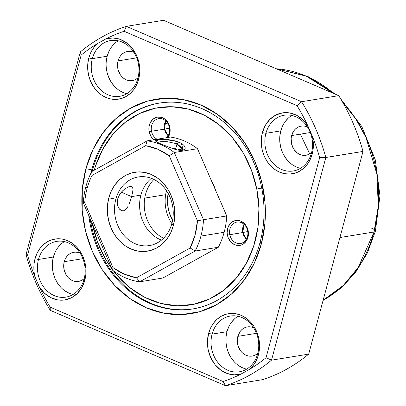 <?xml version="1.0" encoding="UTF-8"?>
<svg xmlns="http://www.w3.org/2000/svg" width="406" height="406" viewBox="0 0 406 406"><rect width="100%" height="100%" fill="white"/><g stroke="black" fill="none" stroke-linecap="round" stroke-linejoin="round"><path stroke-width="0.61" d="M106.24 61.555L107.179 56.221L92.314 58.647A28.242 23.741 80.7 0 1 110.564 40.575A28.242 23.741 80.7 0 1 137.908 78.251A28.242 23.741 80.7 0 1 119.653 96.323A28.242 23.741 80.7 0 1 92.314 58.647A28.242 23.741 -99.3 0 0 108.047 94.821A28.242 23.741 -99.3 0 0 137.908 78.251L138.619 79.388A30.846 25.928 80.7 0 1 105.996 97.481A30.846 25.928 80.7 0 1 88.818 57.967L92.314 58.647L107.179 56.221A28.242 23.741 -99.3 0 0 126.855 93.669M279.83 136.213L280.769 130.879L265.905 133.305A28.242 23.741 80.7 0 1 284.154 115.238A28.242 23.741 80.7 0 1 311.498 152.915A28.242 23.741 80.7 0 1 293.244 170.982A28.242 23.741 80.7 0 1 265.905 133.305A28.242 23.741 -99.3 0 0 281.632 169.48A28.242 23.741 -99.3 0 0 311.498 152.915L312.209 154.047A30.846 25.928 80.7 0 1 279.587 172.139A30.846 25.928 80.7 0 1 262.408 132.625L265.905 133.305L280.769 130.879A28.242 23.741 -99.3 0 0 300.445 168.328M226.025 337.021L226.964 331.687L212.099 334.113A28.242 23.741 80.7 0 1 230.349 316.041A28.242 23.741 80.7 0 1 257.688 353.717A28.242 23.741 80.7 0 1 239.438 371.789A28.242 23.741 80.7 0 1 212.099 334.113A28.242 23.741 -99.3 0 0 227.827 370.282A28.242 23.741 -99.3 0 0 257.688 353.717L258.399 354.849A30.846 25.928 80.7 0 1 249.67 369.267L241.22 373.951A30.846 25.928 80.7 0 1 215.068 364.634A30.846 25.928 80.7 0 1 208.603 333.433L212.099 334.113L226.964 331.687A28.242 23.741 -99.3 0 0 246.64 369.135M52.435 262.357L53.374 257.028L38.509 259.449A28.242 23.741 80.7 0 1 56.759 241.382A28.242 23.741 80.7 0 1 84.103 279.059A28.242 23.741 80.7 0 1 65.848 297.126A28.242 23.741 80.7 0 1 38.509 259.449A28.242 23.741 -99.3 0 0 54.237 295.624A28.242 23.741 -99.3 0 0 84.103 279.059L84.813 280.191A30.846 25.928 80.7 0 1 64.686 299.958A30.846 25.928 80.7 0 1 39.463 287.179L35.012 276.943A30.846 25.928 80.7 0 1 35.012 258.774L38.509 259.449L53.374 257.028A28.242 23.741 -99.3 0 0 73.05 294.477M118.055 60.895L136.69 57.86L118.055 60.895A14.773 12.419 80.7 0 1 127.601 51.445A14.773 12.419 80.7 0 1 133.879 52.323L131.275 51.496L128.829 51.318L126.423 51.709L124.16 52.643L122.115 54.099L120.374 56.008L119.004 58.302L118.055 60.895L117.562 63.686L118.009 69.426L120.277 74.643L121.998 76.805L124.028 78.551L126.281 79.82L128.677 80.555L131.128 80.733L133.528 80.342L135.797 79.403L138.03 77.779A14.773 12.419 80.7 0 1 132.356 80.606A14.773 12.419 80.7 0 1 118.055 60.895M64.249 261.703L82.885 258.663L64.249 261.703A14.773 12.419 80.7 0 1 73.796 252.253A14.773 12.419 80.7 0 1 80.073 253.126L77.47 252.304L75.024 252.126L72.618 252.512L70.355 253.451L68.309 254.902L66.569 256.815L65.199 259.109L64.249 261.703L63.757 264.494L64.204 270.229L66.472 275.451L68.193 277.613L70.218 279.358L72.476 280.622L74.871 281.358L77.318 281.536L79.723 281.15L81.992 280.211L84.225 278.582A14.773 12.419 80.7 0 1 78.551 281.409A14.773 12.419 80.7 0 1 64.249 261.703M237.835 336.361L256.475 333.321L237.835 336.361A14.773 12.419 80.7 0 1 247.386 326.911A14.773 12.419 80.7 0 1 253.664 327.789L251.06 326.962L248.614 326.784L246.209 327.17L243.945 328.109L241.9 329.565L240.159 331.474L237.835 336.361L237.332 342.03L237.794 344.887L240.063 350.109L241.783 352.271L243.808 354.017L246.066 355.286L248.462 356.021L250.908 356.194L253.314 355.808L255.577 354.869L257.815 353.245A14.773 12.419 80.7 0 1 252.136 356.072A14.773 12.419 80.7 0 1 237.835 336.361M291.645 135.558L310.28 132.518L291.645 135.558A14.773 12.419 80.7 0 1 301.191 126.104A14.773 12.419 80.7 0 1 307.469 126.982L304.865 126.154L302.419 125.977L300.014 126.367L297.75 127.306L295.705 128.758L293.964 130.666L291.645 135.558L291.153 138.345L291.599 144.084L293.868 149.306L297.613 153.214L299.872 154.478L302.267 155.214L304.713 155.391L307.119 155.001L309.387 154.067L311.62 152.438A14.773 12.419 80.7 0 1 305.946 155.265A14.773 12.419 80.7 0 1 291.645 135.558M91.761 169.83A104.276 87.65 -99.3 0 0 90.919 173.179A104.276 87.65 80.7 0 1 91.761 169.83L92.69 169.678L91.761 169.83A104.276 87.65 80.7 0 1 159.152 103.114A104.276 87.65 80.7 0 1 260.099 242.23L261.286 244.118A108.62 91.299 80.7 0 1 146.434 307.829A108.62 91.299 80.7 0 1 85.935 168.698L91.761 169.83L85.935 168.698L82.316 189.211L82.205 210.384L85.61 231.405L92.395 251.461L102.302 269.787L114.949 285.682L129.849 298.527L146.434 307.829L164.06 313.239L182.055 314.543L199.722 311.686L216.388 304.789L231.41 294.111L244.209 280.059L254.298 263.179L261.286 244.118L264.9 223.605L265.011 202.437L261.606 181.416L254.821 161.355L244.914 143.029L232.268 127.139L217.367 114.294L200.782 104.987L183.157 99.582L165.166 98.277L147.495 101.13L130.828 108.026L115.806 118.709L103.007 132.757L92.918 149.636L85.935 168.698A108.62 91.299 80.7 0 1 200.782 104.987A108.62 91.299 80.7 0 1 261.286 244.118L260.099 242.23A104.276 87.65 80.7 0 1 192.713 308.946A104.276 87.65 80.7 0 1 88.752 215.454A104.276 87.65 -99.3 0 0 169.14 308.996A104.276 87.65 -99.3 0 0 260.099 242.23A104.276 87.65 -99.3 0 0 202.021 108.666A104.276 87.65 -99.3 0 0 91.761 169.83M276.227 68.766L306.256 76.15L333.625 93.451A121.653 102.256 -99.3 0 0 276.227 68.766M342.568 102.068L355.889 119.08L365.958 137.441L376.869 174.072L378.285 206.228L374.012 231.978A8.688 2.223 15 0 0 375.398 231.181A8.688 2.223 -165 0 1 374.012 231.978A121.653 102.256 -99.3 0 0 342.568 102.068M339.923 237.535L374.012 231.978L339.923 237.535M27.567 255.156L81.175 55.094A182.482 153.387 80.7 0 1 97.547 43.554L94.669 46.487L92.218 49.918L90.254 53.775L88.818 57.967L87.787 63.793L87.757 69.807L88.726 75.775L90.655 81.469L93.466 86.676L97.059 91.188L101.287 94.837L105.996 97.481L111.005 99.018L116.116 99.384L121.135 98.577L125.865 96.618L130.133 93.583L133.767 89.594L136.634 84.798L138.619 79.388L139.776 71.268L139.025 62.96L136.416 55.074L132.148 48.182L126.53 42.792L119.973 39.301L112.959 37.956L105.996 38.864A182.482 153.387 80.7 0 1 124.094 31.282L297.045 105.667A182.482 153.387 80.7 0 1 307.753 125.642L302.668 119.552L296.461 115.202L289.579 112.919L282.53 112.863L275.831 115.035L269.975 119.283L265.387 125.297L262.408 132.625L261.378 138.451L261.347 144.465L262.317 150.433L264.24 156.132L267.057 161.334L270.645 165.851L274.877 169.5L279.587 172.139L284.596 173.677L289.706 174.047L294.72 173.235L299.455 171.276L303.724 168.241L307.357 164.252L310.225 159.462L312.209 154.047L313.082 149.611L313.376 145.038L313.082 140.425L312.204 135.878A182.482 153.387 80.7 0 1 319.654 157.66L266.047 357.727A182.482 153.387 80.7 0 1 249.67 369.267L252.547 366.334L254.998 362.898L256.962 359.041L258.399 354.849L259.429 349.028L259.459 343.014L258.49 337.046L256.567 331.347L253.75 326.14L250.162 321.628L245.929 317.979L241.22 315.34L236.211 313.802L231.1 313.432L226.086 314.244L221.351 316.203L217.083 319.233L213.449 323.227L210.587 328.018L208.603 333.433L207.441 341.547L208.197 349.855L210.8 357.742L215.068 364.634L220.686 370.023L227.243 373.52L234.262 374.86L241.22 373.951A182.482 153.387 80.7 0 1 223.127 381.533L50.171 307.149A182.482 153.387 80.7 0 1 39.463 287.179L44.548 293.269L50.76 297.613L57.637 299.902L64.686 299.958L71.385 297.781L77.241 293.533L81.829 287.524L84.813 280.191L85.839 274.365L85.869 268.351L84.905 262.383L82.976 256.688L80.16 251.481L76.572 246.97L72.339 243.321L67.629 240.677L62.62 239.144L57.515 238.774L52.496 239.581L47.761 241.54L43.493 244.574L39.859 248.563L36.997 253.359L35.012 258.774L34.134 263.205L33.84 267.782L34.134 272.396L35.012 276.943A182.482 153.387 80.7 0 1 27.567 255.156L26.03 254.577L80.337 51.897A186.826 157.041 80.7 0 1 126.373 26.36L163.537 20.3L126.373 26.36L301.582 101.718A186.826 157.041 80.7 0 1 325.83 157.482L363 151.423A186.826 157.041 -99.3 0 0 338.751 95.659L301.582 101.718L338.751 95.659L163.537 20.3L338.751 95.659A186.826 157.041 80.7 0 1 363 151.423L325.83 157.482L271.523 360.163A186.826 157.041 80.7 0 1 225.492 385.7L262.657 379.64A186.826 157.041 -99.3 0 0 308.692 354.103L271.523 360.163L308.692 354.103L363 151.423L308.692 354.103A186.826 157.041 80.7 0 1 262.657 379.64L225.492 385.7L50.278 310.341A186.826 157.041 80.7 0 1 26.03 254.577A186.826 157.041 -99.3 0 0 50.278 310.341L50.171 307.149A182.482 153.387 80.7 0 1 39.463 287.179L35.012 276.943A182.482 153.387 80.7 0 1 27.567 255.156L81.175 55.094A182.482 153.387 80.7 0 1 97.547 43.554L105.996 38.864A182.482 153.387 80.7 0 1 124.094 31.282L126.373 26.36A186.826 157.041 -99.3 0 0 80.337 51.897L81.175 55.094L80.337 51.897L26.03 254.577L27.567 255.156M323.115 300.267A121.653 102.256 -99.3 0 0 374.012 231.978L358.092 267.671L343.364 285.367L323.115 300.267M309.722 153.869L300.323 134.142M371.647 228.202A8.688 2.223 -165 0 1 374.565 229.842M296.502 167.054L292.188 164.633M288.316 161.294L285.027 157.163L282.449 152.397L280.688 147.185L279.8 141.719M291.823 115.466A28.242 23.741 -99.3 0 0 280.769 130.879L282.586 125.926M285.21 121.536L288.539 117.882M242.697 367.861L238.383 365.441M234.511 362.101L231.222 357.97L228.644 353.205L226.883 347.988L225.995 342.522M238.017 316.269A28.242 23.741 -99.3 0 0 226.964 331.687L228.781 326.728M231.405 322.339L234.734 318.69M69.106 293.198L64.793 290.782M60.92 287.443L57.632 283.307L55.054 278.541L53.293 273.329L52.404 267.864M64.427 241.611A28.242 23.741 -99.3 0 0 53.374 257.028L55.191 252.07M57.814 247.68L61.144 244.026M122.911 92.395L118.598 89.975M114.725 86.635L111.437 82.504L108.864 77.739L107.098 72.522L106.215 67.056M118.232 40.803A28.242 23.741 -99.3 0 0 107.179 56.221L108.996 51.263M111.62 46.878L114.949 43.224M301.582 101.718L297.045 105.667A182.482 153.387 80.7 0 1 307.753 125.642L312.204 135.878A182.482 153.387 80.7 0 1 319.654 157.66L325.83 157.482A186.826 157.041 -99.3 0 0 301.582 101.718L126.373 26.36L124.094 31.282L297.045 105.667L301.582 101.718M271.523 360.163L266.047 357.727A182.482 153.387 80.7 0 1 249.67 369.267L241.22 373.951A182.482 153.387 80.7 0 1 223.127 381.533L225.492 385.7A186.826 157.041 -99.3 0 0 271.523 360.163L325.83 157.482L319.654 157.66L266.047 357.727L271.523 360.163M50.171 307.149L50.278 310.341L225.492 385.7L223.127 381.533L50.171 307.149M38.509 259.449L35.012 258.774A30.846 25.928 80.7 0 1 67.629 240.677A30.846 25.928 80.7 0 1 84.813 280.191L84.103 279.059A28.242 23.741 -99.3 0 0 68.37 242.884A28.242 23.741 -99.3 0 0 38.509 259.449M212.099 334.113L208.603 333.433A30.846 25.928 80.7 0 1 241.22 315.34A30.846 25.928 80.7 0 1 258.399 354.849L257.688 353.717A28.242 23.741 -99.3 0 0 241.961 317.543A28.242 23.741 -99.3 0 0 212.099 334.113M265.905 133.305L262.408 132.625A30.846 25.928 80.7 0 1 282.53 112.863A30.846 25.928 80.7 0 1 307.753 125.642L312.204 135.878A30.846 25.928 80.7 0 1 312.209 154.047L311.498 152.915A28.242 23.741 -99.3 0 0 295.766 116.74A28.242 23.741 -99.3 0 0 265.905 133.305M92.314 58.647L88.818 57.967A30.846 25.928 80.7 0 1 97.547 43.554L105.996 38.864A30.846 25.928 80.7 0 1 132.148 48.182A30.846 25.928 80.7 0 1 138.619 79.388L137.908 78.251A28.242 23.741 -99.3 0 0 122.176 42.077A28.242 23.741 -99.3 0 0 92.314 58.647M151.499 131.25A10.86 9.13 -99.3 0 0 157.117 139.233A10.86 9.13 80.7 0 1 151.499 131.25L164.506 129.128A10.86 9.13 -99.3 0 0 168.15 135.736L164.506 129.128L169.485 128.129L164.506 129.128L165.729 120.897A10.86 9.13 -99.3 0 0 164.506 129.128L151.499 131.25A10.86 9.13 80.7 0 1 158.69 118.653A10.86 9.13 80.7 0 1 169.378 127.499L169.875 127.352A12.601 10.592 80.7 0 1 168.135 137.436L169.475 134.589L170.012 132.249L169.875 127.352L169.378 127.499A10.86 9.13 80.7 0 1 166.719 137.664A10.86 9.13 -99.3 0 0 169.378 127.499A10.86 9.13 -99.3 0 0 158.35 118.719A10.86 9.13 -99.3 0 0 151.499 131.25L149.139 131.701L151.499 131.25M153.838 139.765A12.601 10.592 80.7 0 1 149.139 131.701L149.002 126.804L150.464 122.323L153.301 118.938L157.086 117.167L161.238 117.273L165.125 119.247L168.16 122.79L169.875 127.352A12.601 10.592 80.7 0 0 157.086 117.167A12.601 10.592 80.7 0 0 149.139 131.701L150.854 136.264L153.889 139.806M229.781 234.663A10.86 9.13 -99.3 0 0 240.804 243.448A10.86 9.13 -99.3 0 0 247.655 230.918L248.157 230.765A12.601 10.592 80.7 0 1 240.21 245.305A12.601 10.592 80.7 0 1 227.421 235.115L242.788 232.542A10.86 9.13 -99.3 0 0 246.432 239.149L242.788 232.542L247.761 231.542L242.788 232.542L244.011 224.31A10.86 9.13 -99.3 0 0 242.788 232.542L229.781 234.663A10.86 9.13 80.7 0 1 236.972 222.067A10.86 9.13 80.7 0 1 247.655 230.918A10.86 9.13 80.7 0 1 240.464 243.509A10.86 9.13 80.7 0 1 229.781 234.663L227.421 235.115L227.147 232.658L227.822 227.878L230.014 223.868L231.582 222.351L235.368 220.58L239.52 220.686L241.534 221.453L245.067 224.264L246.442 226.203L247.487 228.395L248.431 233.222L247.756 238.002L246.833 240.144L243.996 243.529L242.184 244.64L240.21 245.305L236.059 245.194L232.171 243.219L230.512 241.616L228.091 237.485L227.421 235.115A12.601 10.592 80.7 0 1 235.368 220.58A12.601 10.592 80.7 0 1 248.157 230.765L247.655 230.918A10.86 9.13 -99.3 0 0 236.632 222.133A10.86 9.13 -99.3 0 0 229.781 234.663M91.051 223.863L92.253 223.508L91.051 223.863A104.276 87.65 80.7 0 1 90.142 218.651A104.276 87.65 -99.3 0 0 91.051 223.863A104.276 87.65 -99.3 0 0 193.18 308.87A104.276 87.65 80.7 0 1 91.051 223.863M159.614 103.043A104.276 87.65 -99.3 0 0 92.263 171.322A104.276 87.65 80.7 0 1 159.614 103.043M256.775 189.018L261.748 188.069L256.775 189.018L251.446 170.226L243.164 152.813L232.242 137.456L219.108 124.738L204.259 115.162L188.267 109.077L171.743 106.732L155.331 108.214L139.659 113.457L125.327 122.272L112.883 134.31L102.809 149.119L95.491 166.12L94.243 170.226A99.932 83.996 80.7 0 1 178.148 107.189A99.932 83.996 80.7 0 1 256.775 189.018A99.932 83.996 80.7 0 1 214.662 296.334A99.932 83.996 80.7 0 1 113.375 270.797L116.832 275.06L129.971 287.773L144.82 297.354L160.812 303.434L177.331 305.784L193.743 304.302L209.415 299.055L223.752 290.244L236.196 278.201L246.269 263.398L253.583 246.396L257.861 227.852L258.942 208.481L256.775 189.018M92.304 223.493L97.628 242.291L105.91 259.703L112.061 269.056A99.932 83.996 80.7 0 1 92.345 223.721M210.344 178.371L214.662 187.455L215.819 190.825A52.135 43.823 80.7 0 0 210.587 178.797M167.475 122.901L164.476 124.368M172.57 220.514A34.759 29.217 80.7 0 1 168.145 193.363L167.526 198.509L167.724 205.299L169.043 211.978L172.57 220.519M157.569 142.364L159.147 141.968C160.355 141.633 163.095 141.547 167.368 141.704L177.057 143.795L178.635 141.963C182.091 143.546 184.177 145.201 184.903 146.921C185.664 148.763 184.913 149.88 182.649 150.286C180.416 150.616 177.326 150.124 173.372 148.804L162.425 144.607C158.944 143.13 156.711 142.004 155.737 141.222C154.701 140.395 155.31 139.816 157.553 139.491L167.272 139.339L178.635 141.963L177.057 143.795L175.544 149.444L177.057 143.795L182.248 148.104L182.37 149.469L181.766 150.372M175.828 140.943L160.842 139.182L155.493 140.978L155.737 141.222M161.456 240.103A34.759 29.217 80.7 0 1 140.907 195.098A34.759 29.217 -99.3 0 0 161.456 240.103M131.615 196.616L140.907 195.098L131.615 196.616L130.118 201.508L131.615 196.616L121.298 192.18L131.615 196.616L132.625 192.145L131.615 196.616M129.235 203.853L130.118 201.508L129.235 203.853M127.215 207.826L124.784 210.308L126.053 209.293L128.276 205.984M120.689 210.166L122.044 210.755L119.455 209.095L120.689 210.166M118.44 207.633L117.253 203.614L117.679 198.889L115.822 199.189A34.759 29.217 80.7 0 1 138.284 176.955A34.759 29.217 80.7 0 1 171.931 223.325A34.759 29.217 -99.3 0 0 152.57 178.802A34.759 29.217 -99.3 0 0 115.822 199.189L108.823 197.834A39.971 33.596 80.7 0 1 151.088 174.387A39.971 33.596 80.7 0 1 173.352 225.589L174.681 218.042L174.722 210.252L173.474 202.513L170.977 195.134L167.328 188.389L162.674 182.543L157.193 177.813L151.088 174.387L144.602 172.398L137.979 171.921L131.478 172.971L125.347 175.509L119.816 179.437L115.106 184.608L111.396 190.82L108.823 197.834L107.494 205.385L107.453 213.175L108.706 220.91L111.203 228.289L114.847 235.033L119.501 240.885L124.987 245.61L131.087 249.035L137.573 251.025L144.196 251.507L150.697 250.456L156.833 247.914L162.359 243.986L167.069 238.814L170.784 232.602L173.352 225.589L171.931 223.325L173.352 225.589A39.971 33.596 80.7 0 1 131.087 249.035A39.971 33.596 80.7 0 1 108.823 197.834L115.822 199.189A34.759 29.217 -99.3 0 0 135.178 243.712A34.759 29.217 -99.3 0 0 171.931 223.325A34.759 29.217 80.7 0 1 149.469 245.564A34.759 29.217 80.7 0 1 115.822 199.189L117.679 198.889L117.253 203.614L117.659 205.74L119.44 209.08M83.316 202.949L84.732 202.65A66.909 56.241 80.7 0 1 87.082 188.485L85.894 186.598A71.253 59.895 -99.3 0 0 83.316 202.949A71.253 59.895 80.7 0 1 85.894 186.598A71.253 59.895 80.7 0 1 91.705 171.631L147.2 140.846L170.429 137.061L147.2 140.846A71.253 59.895 80.7 0 1 174.275 152.489L203.507 219.717L226.736 215.931L197.504 148.703L174.275 152.489L197.504 148.703A71.253 59.895 -99.3 0 0 170.429 137.061A71.253 59.895 80.7 0 1 197.504 148.703L226.736 215.931L203.507 219.717A71.253 59.895 80.7 0 1 200.924 236.069A71.253 59.895 80.7 0 1 195.113 251.035L218.347 247.244A71.253 59.895 -99.3 0 0 224.158 232.283A71.253 59.895 80.7 0 1 218.347 247.244L195.113 251.035L139.618 281.82L162.852 278.029L218.347 247.244L162.852 278.029L139.618 281.82A71.253 59.895 80.7 0 1 112.548 270.178L83.316 202.949L112.548 270.178A71.253 59.895 -99.3 0 0 139.618 281.82L136.512 277.75L124.348 274.187L112.985 267.63L84.732 202.65A66.909 56.241 80.7 0 1 87.082 188.485A66.909 56.241 80.7 0 1 92.025 175.433L145.663 145.678L157.827 149.235L169.19 155.797L197.448 220.773L195.098 234.942L190.155 247.99L136.512 277.75A66.909 56.241 80.7 0 1 112.985 267.63L112.548 270.178L112.985 267.63L84.732 202.65L83.316 202.949M124.784 210.308L123.429 210.805L122.044 210.755M224.158 232.283L200.924 236.069L224.158 232.283A71.253 59.895 -99.3 0 0 226.736 215.931A71.253 59.895 80.7 0 1 224.158 232.283M132.869 190.287L132.625 192.145L132.869 190.287M131.179 186.44L128.438 186.887L124.86 188.881L128.438 186.887L129.95 186.461L132.067 186.826M124.86 188.881L121.287 192.19L119.76 194.246L117.679 198.889L119.76 194.246L123.064 190.348M177.057 143.795L182.264 149.748M170.753 147.916L183.324 150.129L181.32 143.359M136.512 277.75L139.618 281.82L195.113 251.035L190.155 247.99L136.512 277.75M197.448 220.773A66.909 56.241 80.7 0 1 190.155 247.99L195.113 251.035A71.253 59.895 -99.3 0 0 200.924 236.069A71.253 59.895 -99.3 0 0 203.507 219.717L197.448 220.773L203.507 219.717L174.275 152.489L169.19 155.797L197.448 220.773M91.705 171.631A71.253 59.895 -99.3 0 0 85.894 186.598L87.082 188.485A66.909 56.241 80.7 0 1 92.025 175.433L91.705 171.631L92.025 175.433L145.663 145.678L147.2 140.846L91.705 171.631M145.663 145.678A66.909 56.241 80.7 0 1 169.19 155.797L174.275 152.489A71.253 59.895 -99.3 0 0 147.2 140.846L145.663 145.678M151.382 178.325A34.759 29.217 -99.3 0 0 140.907 195.098A34.759 29.217 80.7 0 1 151.382 178.325M132.884 188.77L132.63 187.608M171.87 223.544A34.759 29.217 80.7 0 1 165.653 194.687A34.759 29.217 -99.3 0 0 171.87 223.544M144.749 198.098A34.759 29.217 80.7 0 0 163.537 238.226A34.759 29.217 80.7 0 1 144.749 198.098L165.653 194.687L144.749 198.098A34.759 29.217 80.7 0 1 153.95 179.437M166.516 190.713A34.759 29.217 -99.3 0 0 165.653 194.687A34.759 29.217 80.7 0 1 166.516 190.713M276.05 68.69L307.581 76.308L336.001 94.476M340.69 98.846L361.837 126.576L375.317 159.873L379.97 195.804L375.393 231.207L367.359 252.984L355.646 272.289L340.695 288.331L323.069 300.445"/></g></svg>
